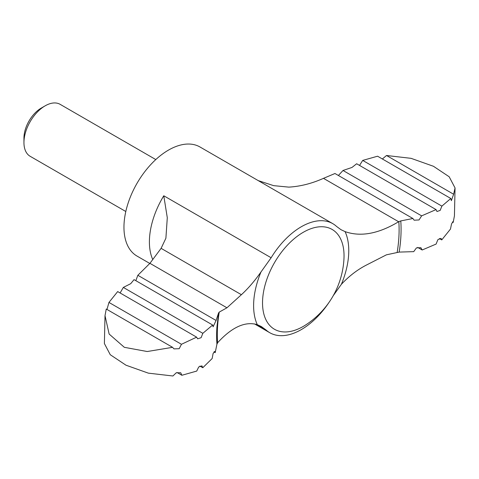 <?xml version="1.0" encoding="UTF-8"?>
<svg xmlns="http://www.w3.org/2000/svg" width="479" height="479" viewBox="0 0 479 479"><rect width="100%" height="100%" fill="white"/><g stroke="black" fill="none" stroke-linecap="round" stroke-linejoin="round"><path stroke-width="0.72" d="M400.779 220.915L398.63 221.735L323.475 178.344L334.965 173.506L412.904 218.502L400.779 220.915A130.426 75.305 -60 0 1 399.151 252.092L413.724 251.643L416.443 247.888L420.861 247.691L422.173 249.99L417.706 247.415M254.517 323.912L269.791 332.731A62.983 36.362 120 0 1 266.067 329.995L261.294 326.522L257.283 324.654C245.146 321.134 231.962 327.121 217.729 342.611L216.927 344.209L215.203 352.628L213.933 351.891M172.572 347.323L106.254 309.033L105.009 315.655L109.14 334.049L124.33 347.317L147.233 351.526L172.572 347.323L173.967 348.868L179.2 348.712L181.457 344.287L196.635 337.156L197.611 338.827L201.108 337.695L202.827 333.324L212.658 325.019L213.083 326.81L216.071 320.463L218.556 313.032L219.226 312.11L226.95 307.793L149.933 263.324L161.106 248.344L165.896 238.207L167.291 217.717L163.782 195.773A62.983 36.362 -60 0 0 152.741 259.534M106.979 309.458L108.961 302.429L117.684 291.573L196.635 337.156M120.109 292.974L123.331 287.424L130.701 283.688L134.048 279.634L212.658 325.019M215.203 352.628L214.766 351.394L213.095 353.502L212.149 358.537L202.785 367.728L201.946 365.854L198.725 366.956L196.737 371.069L181.864 375.279L180.709 372.746L176.242 372.782L172.925 375.991L148.346 373.147L125.995 365.208L110.266 354.729L104.392 343.539L105.009 315.655M455.05 187.948L449.182 176.769L433.465 166.285L411.09 158.339L386.517 155.495L453.631 194.24L455.05 187.948L454.433 215.825L453.188 222.448L453.002 221.603L451.541 223.938L450.482 229.052L441.758 239.907L439.333 238.512M422.173 249.99L436.112 244.062L437.854 239.704L441.015 238.374L441.758 239.907M149.789 263.45L137.006 256.067A62.983 36.362 -60 0 1 137 183.343A62.983 36.362 -60 0 1 199.982 146.981L332.767 223.645A62.983 36.362 120 0 1 336.498 226.381L340.952 229.675L345.096 231.62A67.288 38.847 -60 0 1 341.401 284.286C349.125 276.024 357.568 269.557 366.734 264.893L386.421 254.828L399.151 252.092M257.283 324.654A67.288 38.847 -60 0 1 260.977 271.988C254.606 281.029 248.08 288.603 241.392 294.699L226.95 307.793M260.977 271.988L271.132 257.75L163.782 195.773M332.767 223.645A62.983 36.362 120 0 0 271.132 257.75M341.401 284.286L333.228 295.705M269.791 332.731A62.983 36.362 120 0 0 301.279 329.612A62.983 36.362 120 0 0 329.091 302.297M125.809 211.508L30.159 156.292A29.991 17.316 -60 0 1 23.95 142.562L23.95 138.054A24.471 14.131 -60 0 1 41.254 108.086L45.158 105.829A29.991 17.316 -60 0 1 60.15 104.344L155.795 159.567M23.95 142.562A29.991 17.316 -60 0 1 45.158 105.829M343.012 170.476L421.628 215.861L436.058 209.598L356.657 163.758L351.993 167.44L343.012 170.476L338.443 175.44M382.374 158.98L386.517 155.495M453.631 194.24L451.35 200.665L450.805 198.486L377.578 156.208L362.705 160.411L441.883 206.126L450.805 198.486M441.883 206.126L440.165 210.401L436.962 211.514L436.058 209.598M359.543 165.423L362.705 160.411M216.071 320.463L137.844 275.293L135.826 280.658M202.827 333.324L123.331 287.424M181.457 344.287L108.961 302.429M181.864 375.279L177.068 372.506M202.785 367.728L199.899 366.064M453.188 222.448L452.463 222.028M137.844 275.293L149.933 263.324M323.475 178.344C311.889 183.517 300.345 186.445 288.843 187.127L273.641 185.648L258.235 180.613M345.096 231.62C360.645 237.111 378.494 233.818 398.63 221.735M421.628 215.861L419.047 219.951L414.149 220.196L412.904 218.502M216.927 344.209A130.426 75.305 -60 0 1 216.921 327.139L218.406 314.326M241.392 294.699L161.106 248.344M303.285 326.409A57.642 33.279 -60 0 1 262.528 302.878A57.642 33.279 -60 0 1 304.536 231.585A57.642 33.279 -60 0 1 343.964 258.744A83.975 83.975 0 0 1 305.782 324.882A57.642 33.279 -60 0 1 303.285 326.409M266.067 329.995L256.241 324.325M398.827 221.615A128.552 74.221 -60 0 1 397.187 252.265M217.586 342.76A128.552 74.221 -60 0 1 219.226 312.11"/></g></svg>
